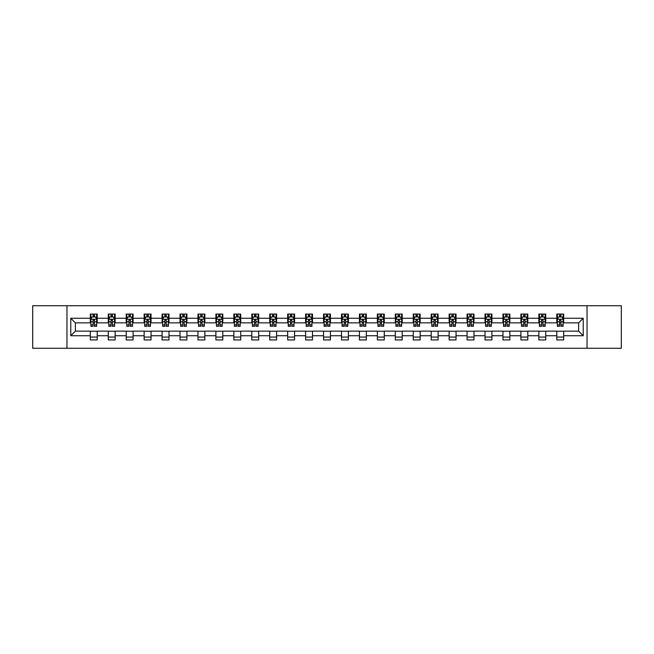 <?xml version="1.0" encoding="UTF-8"?>
<svg xmlns="http://www.w3.org/2000/svg" width="654" height="654" viewBox="0 0 654 654"><rect width="100%" height="100%" fill="white"/><g stroke="black" fill="none" stroke-linecap="round" stroke-linejoin="round"><path stroke-width="0.98" d="M587.03 348.28L621.3 348.28L621.3 305.72L587.03 305.72L587.03 348.28L66.97 348.28L66.97 305.72L32.7 305.72L32.7 348.28L66.97 348.28M587.03 305.72L66.97 305.72M563.683 318.261L563.683 314.059L556.783 314.059L556.783 318.261L545.738 318.261L545.738 314.059L538.839 314.059L538.839 318.261L527.803 318.261L527.803 314.059L520.903 314.059L520.903 318.261L509.858 318.261L509.858 314.059L502.959 314.059L502.959 318.261L491.922 318.261L491.922 314.059L485.015 314.059L485.015 318.261L473.978 318.261L473.978 314.059L467.079 314.059L467.079 318.261L456.034 318.261L456.034 314.059L449.135 314.059L449.135 318.261L438.098 318.261L438.098 314.059L431.199 314.059L431.199 318.261L420.154 318.261L420.154 314.059L413.254 314.059L413.254 318.261L402.21 318.261L402.21 314.059L395.31 314.059L395.31 318.261L384.274 318.261L384.274 314.059L377.374 314.059L377.374 318.261L366.33 318.261L366.33 314.059L359.43 314.059L359.43 318.261L348.394 318.261L348.394 314.059L341.494 314.059L341.494 318.261L330.45 318.261L330.45 314.059L323.55 314.059L323.55 318.261L312.506 318.261L312.506 314.059L305.606 314.059L305.606 318.261L294.57 318.261L294.57 314.059L287.67 314.059L287.67 318.261L276.626 318.261L276.626 314.059L269.726 314.059L269.726 318.261L258.69 318.261L258.69 314.059L251.79 314.059L251.79 318.261L240.746 318.261L240.746 314.059L233.846 314.059L233.846 318.261L222.801 318.261L222.801 314.059L215.902 314.059L215.902 318.261L204.865 318.261L204.865 314.059L197.966 314.059L197.966 318.261L186.921 318.261L186.921 314.059L180.022 314.059L180.022 318.261L168.985 318.261L168.985 314.059L162.078 314.059L162.078 318.261L151.041 318.261L151.041 314.059L144.142 314.059L144.142 318.261L133.097 318.261L133.097 314.059L126.197 314.059L126.197 318.261L115.161 318.261L115.161 314.059L108.262 314.059L108.262 318.261L97.217 318.261L97.217 314.059L90.317 314.059L90.317 318.261L70.771 318.261L70.771 335.739L75.365 331.137L90.317 331.137L90.317 339.941L97.217 339.941L97.217 331.137L108.262 331.137L108.262 339.941L115.161 339.941L115.161 331.137L126.197 331.137L126.197 339.941L133.097 339.941L133.097 331.137L144.142 331.137L144.142 339.941L151.041 339.941L151.041 331.137L162.078 331.137L162.078 339.941L168.985 339.941L168.985 331.137L180.022 331.137L180.022 339.941L186.921 339.941L186.921 331.137L197.966 331.137L197.966 339.941L204.865 339.941L204.865 331.137L215.902 331.137L215.902 339.941L222.801 339.941L222.801 331.137L233.846 331.137L233.846 339.941L240.746 339.941L240.746 331.137L251.79 331.137L251.79 339.941L258.69 339.941L258.69 331.137L269.726 331.137L269.726 339.941L276.626 339.941L276.626 331.137L287.67 331.137L287.67 339.941L294.57 339.941L294.57 331.137L305.606 331.137L305.606 339.941L312.506 339.941L312.506 331.137L323.55 331.137L323.55 339.941L330.45 339.941L330.45 331.137L341.494 331.137L341.494 339.941L348.394 339.941L348.394 331.137L359.43 331.137L359.43 339.941L366.33 339.941L366.33 331.137L377.374 331.137L377.374 339.941L384.274 339.941L384.274 331.137L395.31 331.137L395.31 339.941L402.21 339.941L402.21 331.137L413.254 331.137L413.254 339.941L420.154 339.941L420.154 331.137L431.199 331.137L431.199 339.941L438.098 339.941L438.098 331.137L449.135 331.137L449.135 339.941L456.034 339.941L456.034 331.137L467.079 331.137L467.079 339.941L473.978 339.941L473.978 331.137L485.015 331.137L485.015 339.941L491.922 339.941L491.922 331.137L502.959 331.137L502.959 339.941L509.858 339.941L509.858 331.137L520.903 331.137L520.903 339.941L527.803 339.941L527.803 331.137L538.839 331.137L538.839 339.941L545.738 339.941L545.738 331.137L556.783 331.137L556.783 339.941L563.683 339.941L563.683 331.137L578.635 331.137L578.635 322.863L563.683 322.863L563.683 318.261L583.229 318.261L583.229 335.739L563.683 335.739M556.783 335.739L545.738 335.739M538.839 335.739L527.803 335.739M520.903 335.739L509.858 335.739M502.959 335.739L491.922 335.739M485.015 335.739L473.978 335.739M467.079 335.739L456.034 335.739M449.135 335.739L438.098 335.739M431.199 335.739L420.154 335.739M413.254 335.739L402.21 335.739M395.31 335.739L384.274 335.739M377.374 335.739L366.33 335.739M359.43 335.739L348.394 335.739M341.494 335.739L330.45 335.739M323.55 335.739L312.506 335.739M305.606 335.739L294.57 335.739M287.67 335.739L276.626 335.739M269.726 335.739L258.69 335.739M251.79 335.739L240.746 335.739M233.846 335.739L222.801 335.739M215.902 335.739L204.865 335.739M197.966 335.739L186.921 335.739M180.022 335.739L168.985 335.739M162.078 335.739L151.041 335.739M144.142 335.739L133.097 335.739M126.197 335.739L115.161 335.739M108.262 335.739L97.217 335.739M90.317 335.739L70.771 335.739M556.783 318.261L556.783 322.863L545.738 322.863L545.738 318.261M538.839 318.261L538.839 322.863L527.803 322.863L527.803 318.261M520.903 318.261L520.903 322.863L509.858 322.863L509.858 318.261M502.959 318.261L502.959 322.863L491.922 322.863L491.922 318.261M485.015 318.261L485.015 322.863L473.978 322.863L473.978 318.261M467.079 318.261L467.079 322.863L456.034 322.863L456.034 318.261M449.135 318.261L449.135 322.863L438.098 322.863L438.098 318.261M431.199 318.261L431.199 322.863L420.154 322.863L420.154 318.261M413.254 318.261L413.254 322.863L402.21 322.863L402.21 318.261M395.31 318.261L395.31 322.863L384.274 322.863L384.274 318.261M377.374 318.261L377.374 322.863L366.33 322.863L366.33 318.261M359.43 318.261L359.43 322.863L348.394 322.863L348.394 318.261M341.494 318.261L341.494 322.863L330.45 322.863L330.45 318.261M323.55 318.261L323.55 322.863L312.506 322.863L312.506 318.261M305.606 318.261L305.606 322.863L294.57 322.863L294.57 318.261M287.67 318.261L287.67 322.863L276.626 322.863L276.626 318.261M269.726 318.261L269.726 322.863L258.69 322.863L258.69 318.261M251.79 318.261L251.79 322.863L240.746 322.863L240.746 318.261M233.846 318.261L233.846 322.863L222.801 322.863L222.801 318.261M215.902 318.261L215.902 322.863L204.865 322.863L204.865 318.261M197.966 318.261L197.966 322.863L186.921 322.863L186.921 318.261M180.022 318.261L180.022 322.863L168.985 322.863L168.985 318.261M162.078 318.261L162.078 322.863L151.041 322.863L151.041 318.261M144.142 318.261L144.142 322.863L133.097 322.863L133.097 318.261M126.197 318.261L126.197 322.863L115.161 322.863L115.161 318.261M108.262 318.261L108.262 322.863L97.217 322.863L97.217 318.261M90.317 318.261L90.317 322.863L75.365 322.863L70.771 318.261M75.365 322.863L75.365 331.137M583.229 335.739L578.635 331.137M578.635 322.863L583.229 318.261M90.317 316.937L90.89 316.937M93.081 316.937L94.462 316.937M96.645 316.937L97.217 316.937M90.317 322.741L90.89 322.741M93.081 322.741L94.462 322.741M96.645 322.741L97.217 322.741M90.317 331.259L97.217 331.259M90.317 337.063L97.217 337.063M108.262 331.259L115.161 331.259M108.262 337.063L115.161 337.063M108.262 316.937L108.834 316.937M111.017 316.937L112.398 316.937M114.581 316.937L115.161 316.937M108.262 322.741L108.834 322.741M111.017 322.741L112.398 322.741M114.581 322.741L115.161 322.741M126.197 331.259L133.097 331.259M126.197 337.063L133.097 337.063M126.197 316.937L126.778 316.937M128.961 316.937L130.342 316.937M132.525 316.937L133.097 316.937M126.197 322.741L126.778 322.741M128.961 322.741L130.342 322.741M132.525 322.741L133.097 322.741M144.142 331.259L151.041 331.259M144.142 337.063L151.041 337.063M144.142 316.937L144.714 316.937M146.905 316.937L148.278 316.937M150.469 316.937L151.041 316.937M144.142 322.741L144.714 322.741M146.905 322.741L148.278 322.741M150.469 322.741L151.041 322.741M162.078 331.259L168.985 331.259M162.078 337.063L168.985 337.063M162.078 316.937L162.658 316.937M164.841 316.937L166.222 316.937M168.405 316.937L168.985 316.937M162.078 322.741L162.658 322.741M164.841 322.741L166.222 322.741M168.405 322.741L168.985 322.741M180.022 331.259L186.921 331.259M180.022 337.063L186.921 337.063M180.022 316.937L180.594 316.937M182.785 316.937L184.166 316.937M186.349 316.937L186.921 316.937M180.022 322.741L180.594 322.741M182.785 322.741L184.166 322.741M186.349 322.741L186.921 322.741M197.966 331.259L204.865 331.259M197.966 337.063L204.865 337.063M197.966 316.937L198.538 316.937M200.721 316.937L202.102 316.937M204.285 316.937L204.865 316.937M197.966 322.741L198.538 322.741M200.721 322.741L202.102 322.741M204.285 322.741L204.865 322.741M215.902 331.259L222.801 331.259M215.902 337.063L222.801 337.063M215.902 316.937L216.482 316.937M218.665 316.937L220.046 316.937M222.229 316.937L222.801 316.937M215.902 322.741L216.482 322.741M218.665 322.741L220.046 322.741M222.229 322.741L222.801 322.741M233.846 331.259L240.746 331.259M233.846 337.063L240.746 337.063M233.846 316.937L234.418 316.937M236.609 316.937L237.982 316.937M240.173 316.937L240.746 316.937M233.846 322.741L234.418 322.741M236.609 322.741L237.982 322.741M240.173 322.741L240.746 322.741M251.79 331.259L258.69 331.259M251.79 337.063L258.69 337.063M251.79 316.937L252.362 316.937M254.545 316.937L255.927 316.937M258.109 316.937L258.69 316.937M251.79 322.741L252.362 322.741M254.545 322.741L255.927 322.741M258.109 322.741L258.69 322.741M269.726 331.259L276.626 331.259M269.726 337.063L276.626 337.063M269.726 316.937L270.298 316.937M272.489 316.937L273.871 316.937M276.053 316.937L276.626 316.937M269.726 322.741L270.298 322.741M272.489 322.741L273.871 322.741M276.053 322.741L276.626 322.741M287.67 331.259L294.57 331.259M287.67 337.063L294.57 337.063M287.67 316.937L288.242 316.937M290.425 316.937L291.807 316.937M293.989 316.937L294.57 316.937M287.67 322.741L288.242 322.741M290.425 322.741L291.807 322.741M293.989 322.741L294.57 322.741M305.606 331.259L312.506 331.259M305.606 337.063L312.506 337.063M305.606 316.937L306.186 316.937M308.369 316.937L309.751 316.937M311.933 316.937L312.506 316.937M305.606 322.741L306.186 322.741M308.369 322.741L309.751 322.741M311.933 322.741L312.506 322.741M323.55 331.259L330.45 331.259M323.55 337.063L330.45 337.063M323.55 316.937L324.122 316.937M326.313 316.937L327.687 316.937M329.878 316.937L330.45 316.937M323.55 322.741L324.122 322.741M326.313 322.741L327.687 322.741M329.878 322.741L330.45 322.741M341.494 331.259L348.394 331.259M341.494 337.063L348.394 337.063M341.494 316.937L342.067 316.937M344.249 316.937L345.631 316.937M347.814 316.937L348.394 316.937M341.494 322.741L342.067 322.741M344.249 322.741L345.631 322.741M347.814 322.741L348.394 322.741M359.43 331.259L366.33 331.259M359.43 337.063L366.33 337.063M359.43 316.937L360.011 316.937M362.193 316.937L363.575 316.937M365.758 316.937L366.33 316.937M359.43 322.741L360.011 322.741M362.193 322.741L363.575 322.741M365.758 322.741L366.33 322.741M377.374 331.259L384.274 331.259M377.374 337.063L384.274 337.063M377.374 316.937L377.947 316.937M380.129 316.937L381.511 316.937M383.702 316.937L384.274 316.937M377.374 322.741L377.947 322.741M380.129 322.741L381.511 322.741M383.702 322.741L384.274 322.741M395.31 331.259L402.21 331.259M395.31 337.063L402.21 337.063M395.31 316.937L395.891 316.937M398.073 316.937L399.455 316.937M401.638 316.937L402.21 316.937M395.31 322.741L395.891 322.741M398.073 322.741L399.455 322.741M401.638 322.741L402.21 322.741M413.254 331.259L420.154 331.259M413.254 337.063L420.154 337.063M413.254 316.937L413.827 316.937M416.018 316.937L417.391 316.937M419.582 316.937L420.154 316.937M413.254 322.741L413.827 322.741M416.018 322.741L417.391 322.741M419.582 322.741L420.154 322.741M431.199 331.259L438.098 331.259M431.199 337.063L438.098 337.063M431.199 316.937L431.771 316.937M433.954 316.937L435.335 316.937M437.518 316.937L438.098 316.937M431.199 322.741L431.771 322.741M433.954 322.741L435.335 322.741M437.518 322.741L438.098 322.741M449.135 331.259L456.034 331.259M449.135 337.063L456.034 337.063M449.135 316.937L449.715 316.937M451.898 316.937L453.279 316.937M455.462 316.937L456.034 316.937M449.135 322.741L449.715 322.741M451.898 322.741L453.279 322.741M455.462 322.741L456.034 322.741M467.079 331.259L473.978 331.259M467.079 337.063L473.978 337.063M467.079 316.937L467.651 316.937M469.834 316.937L471.215 316.937M473.406 316.937L473.978 316.937M467.079 322.741L467.651 322.741M469.834 322.741L471.215 322.741M473.406 322.741L473.978 322.741M485.015 331.259L491.922 331.259M485.015 337.063L491.922 337.063M485.015 316.937L485.595 316.937M487.778 316.937L489.159 316.937M491.342 316.937L491.922 316.937M485.015 322.741L485.595 322.741M487.778 322.741L489.159 322.741M491.342 322.741L491.922 322.741M502.959 331.259L509.858 331.259M502.959 337.063L509.858 337.063M502.959 316.937L503.531 316.937M505.722 316.937L507.095 316.937M509.286 316.937L509.858 316.937M502.959 322.741L503.531 322.741M505.722 322.741L507.095 322.741M509.286 322.741L509.858 322.741M520.903 331.259L527.803 331.259M520.903 337.063L527.803 337.063M520.903 316.937L521.475 316.937M523.658 316.937L525.039 316.937M527.222 316.937L527.803 316.937M520.903 322.741L521.475 322.741M523.658 322.741L525.039 322.741M527.222 322.741L527.803 322.741M538.839 331.259L545.738 331.259M538.839 337.063L545.738 337.063M538.839 316.937L539.419 316.937M541.602 316.937L542.984 316.937M545.166 316.937L545.738 316.937M538.839 322.741L539.419 322.741M541.602 322.741L542.984 322.741M545.166 322.741L545.738 322.741M556.783 331.259L563.683 331.259M556.783 337.063L563.683 337.063M556.783 316.937L557.355 316.937M559.538 316.937L560.919 316.937M563.11 316.937L563.683 316.937M556.783 322.741L557.355 322.741M559.538 322.741L560.919 322.741M563.11 322.741L563.683 322.741M94.462 315.555L93.081 315.555M96.645 324.866L94.462 324.866L94.462 326.313L96.645 326.313L96.645 319.291L95.492 316.994L92.042 316.994L90.89 319.291L90.89 326.313L93.081 326.313L93.081 324.866L90.89 324.866M90.89 319.291L90.89 314.059M96.645 319.291L96.645 314.059M93.081 316.994L93.081 314.059M94.462 314.059L94.462 316.994M94.462 324.866L94.462 320.158L93.081 320.158L93.081 324.866M112.398 315.555L111.017 315.555M114.581 324.866L112.398 324.866L112.398 326.313L114.581 326.313L114.581 319.291L113.436 316.994L109.986 316.994L108.834 319.291L108.834 326.313L111.017 326.313L111.017 324.866L108.834 324.866M108.834 319.291L108.834 314.059M114.581 319.291L114.581 314.059M111.017 316.994L111.017 314.059M112.398 314.059L112.398 316.994M112.398 324.866L112.398 320.158L111.017 320.158L111.017 324.866M130.342 315.555L128.961 315.555M132.525 324.866L130.342 324.866L130.342 326.313L132.525 326.313L132.525 319.291L131.372 316.994L127.922 316.994L126.778 319.291L126.778 326.313L128.961 326.313L128.961 324.866L126.778 324.866M126.778 319.291L126.778 314.059M132.525 319.291L132.525 314.059M128.961 316.994L128.961 314.059M130.342 314.059L130.342 316.994M130.342 324.866L130.342 320.158L128.961 320.158L128.961 324.866M148.278 315.555L146.905 315.555M150.469 324.866L148.278 324.866L148.278 326.313L150.469 326.313L150.469 319.291L149.316 316.994L145.867 316.994L144.714 319.291L144.714 326.313L146.905 326.313L146.905 324.866L144.714 324.866M144.714 319.291L144.714 314.059M150.469 319.291L150.469 314.059M146.905 316.994L146.905 314.059M148.278 314.059L148.278 316.994M148.278 324.866L148.278 320.158L146.905 320.158L146.905 324.866M166.222 315.555L164.841 315.555M168.405 324.866L166.222 324.866L166.222 326.313L168.405 326.313L168.405 319.291L167.261 316.994L163.811 316.994L162.658 319.291L162.658 326.313L164.841 326.313L164.841 324.866L162.658 324.866M162.658 319.291L162.658 314.059M168.405 319.291L168.405 314.059M164.841 316.994L164.841 314.059M166.222 314.059L166.222 316.994M166.222 324.866L166.222 320.158L164.841 320.158L164.841 324.866M184.166 315.555L182.785 315.555M186.349 324.866L184.166 324.866L184.166 326.313L186.349 326.313L186.349 319.291L185.196 316.994L181.747 316.994L180.594 319.291L180.594 326.313L182.785 326.313L182.785 324.866L180.594 324.866M180.594 319.291L180.594 314.059M186.349 319.291L186.349 314.059M182.785 316.994L182.785 314.059M184.166 314.059L184.166 316.994M184.166 324.866L184.166 320.158L182.785 320.158L182.785 324.866M202.102 315.555L200.721 315.555M204.285 324.866L202.102 324.866L202.102 326.313L204.285 326.313L204.285 319.291L203.141 316.994L199.691 316.994L198.538 319.291L198.538 326.313L200.721 326.313L200.721 324.866L198.538 324.866M198.538 319.291L198.538 314.059M204.285 319.291L204.285 314.059M200.721 316.994L200.721 314.059M202.102 314.059L202.102 316.994M202.102 324.866L202.102 320.158L200.721 320.158L200.721 324.866M220.046 315.555L218.665 315.555M222.229 324.866L220.046 324.866L220.046 326.313L222.229 326.313L222.229 319.291L221.077 316.994L217.627 316.994L216.482 319.291L216.482 326.313L218.665 326.313L218.665 324.866L216.482 324.866M216.482 319.291L216.482 314.059M222.229 319.291L222.229 314.059M218.665 316.994L218.665 314.059M220.046 314.059L220.046 316.994M220.046 324.866L220.046 320.158L218.665 320.158L218.665 324.866M237.982 315.555L236.609 315.555M240.173 324.866L237.982 324.866L237.982 326.313L240.173 326.313L240.173 319.291L239.021 316.994L235.571 316.994L234.418 319.291L234.418 326.313L236.609 326.313L236.609 324.866L234.418 324.866M234.418 319.291L234.418 314.059M240.173 319.291L240.173 314.059M236.609 316.994L236.609 314.059M237.982 314.059L237.982 316.994M237.982 324.866L237.982 320.158L236.609 320.158L236.609 324.866M255.927 315.555L254.545 315.555M258.109 324.866L255.927 324.866L255.927 326.313L258.109 326.313L258.109 319.291L256.965 316.994L253.515 316.994L252.362 319.291L252.362 326.313L254.545 326.313L254.545 324.866L252.362 324.866M252.362 319.291L252.362 314.059M258.109 319.291L258.109 314.059M254.545 316.994L254.545 314.059M255.927 314.059L255.927 316.994M255.927 324.866L255.927 320.158L254.545 320.158L254.545 324.866M273.871 315.555L272.489 315.555M276.053 324.866L273.871 324.866L273.871 326.313L276.053 326.313L276.053 319.291L274.901 316.994L271.451 316.994L270.298 319.291L270.298 326.313L272.489 326.313L272.489 324.866L270.298 324.866M270.298 319.291L270.298 314.059M276.053 319.291L276.053 314.059M272.489 316.994L272.489 314.059M273.871 314.059L273.871 316.994M273.871 324.866L273.871 320.158L272.489 320.158L272.489 324.866M291.807 315.555L290.425 315.555M293.989 324.866L291.807 324.866L291.807 326.313L293.989 326.313L293.989 319.291L292.845 316.994L289.395 316.994L288.242 319.291L288.242 326.313L290.425 326.313L290.425 324.866L288.242 324.866M288.242 319.291L288.242 314.059M293.989 319.291L293.989 314.059M290.425 316.994L290.425 314.059M291.807 314.059L291.807 316.994M291.807 324.866L291.807 320.158L290.425 320.158L290.425 324.866M309.751 315.555L308.369 315.555M311.933 324.866L309.751 324.866L309.751 326.313L311.933 326.313L311.933 319.291L310.781 316.994L307.331 316.994L306.186 319.291L306.186 326.313L308.369 326.313L308.369 324.866L306.186 324.866M306.186 319.291L306.186 314.059M311.933 319.291L311.933 314.059M308.369 316.994L308.369 314.059M309.751 314.059L309.751 316.994M309.751 324.866L309.751 320.158L308.369 320.158L308.369 324.866M327.687 315.555L326.313 315.555M329.878 324.866L327.687 324.866L327.687 326.313L329.878 326.313L329.878 319.291L328.725 316.994L325.275 316.994L324.122 319.291L324.122 326.313L326.313 326.313L326.313 324.866L324.122 324.866M324.122 319.291L324.122 314.059M329.878 319.291L329.878 314.059M326.313 316.994L326.313 314.059M327.687 314.059L327.687 316.994M327.687 324.866L327.687 320.158L326.313 320.158L326.313 324.866M345.631 315.555L344.249 315.555M347.814 324.866L345.631 324.866L345.631 326.313L347.814 326.313L347.814 319.291L346.669 316.994L343.219 316.994L342.067 319.291L342.067 326.313L344.249 326.313L344.249 324.866L342.067 324.866M342.067 319.291L342.067 314.059M347.814 319.291L347.814 314.059M344.249 316.994L344.249 314.059M345.631 314.059L345.631 316.994M345.631 324.866L345.631 320.158L344.249 320.158L344.249 324.866M363.575 315.555L362.193 315.555M365.758 324.866L363.575 324.866L363.575 326.313L365.758 326.313L365.758 319.291L364.605 316.994L361.155 316.994L360.011 319.291L360.011 326.313L362.193 326.313L362.193 324.866L360.011 324.866M360.011 319.291L360.011 314.059M365.758 319.291L365.758 314.059M362.193 316.994L362.193 314.059M363.575 314.059L363.575 316.994M363.575 324.866L363.575 320.158L362.193 320.158L362.193 324.866M381.511 315.555L380.129 315.555M383.702 324.866L381.511 324.866L381.511 326.313L383.702 326.313L383.702 319.291L382.549 316.994L379.099 316.994L377.947 319.291L377.947 326.313L380.129 326.313L380.129 324.866L377.947 324.866M377.947 319.291L377.947 314.059M383.702 319.291L383.702 314.059M380.129 316.994L380.129 314.059M381.511 314.059L381.511 316.994M381.511 324.866L381.511 320.158L380.129 320.158L380.129 324.866M399.455 315.555L398.073 315.555M401.638 324.866L399.455 324.866L399.455 326.313L401.638 326.313L401.638 319.291L400.485 316.994L397.035 316.994L395.891 319.291L395.891 326.313L398.073 326.313L398.073 324.866L395.891 324.866M395.891 319.291L395.891 314.059M401.638 319.291L401.638 314.059M398.073 316.994L398.073 314.059M399.455 314.059L399.455 316.994M399.455 324.866L399.455 320.158L398.073 320.158L398.073 324.866M417.391 315.555L416.018 315.555M419.582 324.866L417.391 324.866L417.391 326.313L419.582 326.313L419.582 319.291L418.429 316.994L414.979 316.994L413.827 319.291L413.827 326.313L416.018 326.313L416.018 324.866L413.827 324.866M413.827 319.291L413.827 314.059M419.582 319.291L419.582 314.059M416.018 316.994L416.018 314.059M417.391 314.059L417.391 316.994M417.391 324.866L417.391 320.158L416.018 320.158L416.018 324.866M435.335 315.555L433.954 315.555M437.518 324.866L435.335 324.866L435.335 326.313L437.518 326.313L437.518 319.291L436.373 316.994L432.923 316.994L431.771 319.291L431.771 326.313L433.954 326.313L433.954 324.866L431.771 324.866M431.771 319.291L431.771 314.059M437.518 319.291L437.518 314.059M433.954 316.994L433.954 314.059M435.335 314.059L435.335 316.994M435.335 324.866L435.335 320.158L433.954 320.158L433.954 324.866M453.279 315.555L451.898 315.555M455.462 324.866L453.279 324.866L453.279 326.313L455.462 326.313L455.462 319.291L454.309 316.994L450.859 316.994L449.715 319.291L449.715 326.313L451.898 326.313L451.898 324.866L449.715 324.866M449.715 319.291L449.715 314.059M455.462 319.291L455.462 314.059M451.898 316.994L451.898 314.059M453.279 314.059L453.279 316.994M453.279 324.866L453.279 320.158L451.898 320.158L451.898 324.866M471.215 315.555L469.834 315.555M473.406 324.866L471.215 324.866L471.215 326.313L473.406 326.313L473.406 319.291L472.253 316.994L468.804 316.994L467.651 319.291L467.651 326.313L469.834 326.313L469.834 324.866L467.651 324.866M467.651 319.291L467.651 314.059M473.406 319.291L473.406 314.059M469.834 316.994L469.834 314.059M471.215 314.059L471.215 316.994M471.215 324.866L471.215 320.158L469.834 320.158L469.834 324.866M489.159 315.555L487.778 315.555M491.342 324.866L489.159 324.866L489.159 326.313L491.342 326.313L491.342 319.291L490.189 316.994L486.739 316.994L485.595 319.291L485.595 326.313L487.778 326.313L487.778 324.866L485.595 324.866M485.595 319.291L485.595 314.059M491.342 319.291L491.342 314.059M487.778 316.994L487.778 314.059M489.159 314.059L489.159 316.994M489.159 324.866L489.159 320.158L487.778 320.158L487.778 324.866M507.095 315.555L505.722 315.555M509.286 324.866L507.095 324.866L507.095 326.313L509.286 326.313L509.286 319.291L508.133 316.994L504.684 316.994L503.531 319.291L503.531 326.313L505.722 326.313L505.722 324.866L503.531 324.866M503.531 319.291L503.531 314.059M509.286 319.291L509.286 314.059M505.722 316.994L505.722 314.059M507.095 314.059L507.095 316.994M507.095 324.866L507.095 320.158L505.722 320.158L505.722 324.866M525.039 315.555L523.658 315.555M527.222 324.866L525.039 324.866L525.039 326.313L527.222 326.313L527.222 319.291L526.078 316.994L522.628 316.994L521.475 319.291L521.475 326.313L523.658 326.313L523.658 324.866L521.475 324.866M521.475 319.291L521.475 314.059M527.222 319.291L527.222 314.059M523.658 316.994L523.658 314.059M525.039 314.059L525.039 316.994M525.039 324.866L525.039 320.158L523.658 320.158L523.658 324.866M542.984 315.555L541.602 315.555M545.166 324.866L542.984 324.866L542.984 326.313L545.166 326.313L545.166 319.291L544.014 316.994L540.564 316.994L539.419 319.291L539.419 326.313L541.602 326.313L541.602 324.866L539.419 324.866M539.419 319.291L539.419 314.059M545.166 319.291L545.166 314.059M541.602 316.994L541.602 314.059M542.984 314.059L542.984 316.994M542.984 324.866L542.984 320.158L541.602 320.158L541.602 324.866M560.919 315.555L559.538 315.555M563.11 324.866L560.919 324.866L560.919 326.313L563.11 326.313L563.11 319.291L561.958 316.994L558.508 316.994L557.355 319.291L557.355 326.313L559.538 326.313L559.538 324.866L557.355 324.866M557.355 319.291L557.355 314.059M563.11 319.291L563.11 314.059M559.538 316.994L559.538 314.059M560.919 314.059L560.919 316.994M560.919 324.866L560.919 320.158L559.538 320.158L559.538 324.866M96.612 319.234L90.922 319.234M90.89 317.133L91.977 317.133M95.566 317.133L96.645 317.133M93.081 321.784L90.89 321.784M96.645 321.784L94.462 321.784M94.462 316.291L93.081 316.291M114.556 319.234L108.866 319.234M108.834 317.133L109.913 317.133M113.502 317.133L114.581 317.133M111.017 321.784L108.834 321.784M114.581 321.784L112.398 321.784M112.398 316.291L111.017 316.291M132.5 319.234L126.802 319.234M126.778 317.133L127.857 317.133M131.446 317.133L132.525 317.133M128.961 321.784L126.778 321.784M132.525 321.784L130.342 321.784M130.342 316.291L128.961 316.291M150.436 319.234L144.747 319.234M144.714 317.133L145.793 317.133M149.382 317.133L150.469 317.133M146.905 321.784L144.714 321.784M150.469 321.784L148.278 321.784M148.278 316.291L146.905 316.291M168.38 319.234L162.683 319.234M162.658 317.133L163.737 317.133M167.326 317.133L168.405 317.133M164.841 321.784L162.658 321.784M168.405 321.784L166.222 321.784M166.222 316.291L164.841 316.291M186.316 319.234L180.627 319.234M180.594 317.133L181.681 317.133M185.27 317.133L186.349 317.133M182.785 321.784L180.594 321.784M186.349 321.784L184.166 321.784M184.166 316.291L182.785 316.291M204.261 319.234L198.571 319.234M198.538 317.133L199.617 317.133M203.206 317.133L204.285 317.133M200.721 321.784L198.538 321.784M204.285 321.784L202.102 321.784M202.102 316.291L200.721 316.291M222.205 319.234L216.507 319.234M216.482 317.133L217.561 317.133M221.15 317.133L222.229 317.133M218.665 321.784L216.482 321.784M222.229 321.784L220.046 321.784M220.046 316.291L218.665 316.291M240.141 319.234L234.451 319.234M234.418 317.133L235.505 317.133M239.086 317.133L240.173 317.133M236.609 321.784L234.418 321.784M240.173 321.784L237.982 321.784M237.982 316.291L236.609 316.291M258.085 319.234L252.387 319.234M252.362 317.133L253.441 317.133M257.03 317.133L258.109 317.133M254.545 321.784L252.362 321.784M258.109 321.784L255.927 321.784M255.927 316.291L254.545 316.291M276.021 319.234L270.331 319.234M270.298 317.133L271.385 317.133M274.974 317.133L276.053 317.133M272.489 321.784L270.298 321.784M276.053 321.784L273.871 321.784M273.871 316.291L272.489 316.291M293.965 319.234L288.275 319.234M288.242 317.133L289.321 317.133M292.91 317.133L293.989 317.133M290.425 321.784L288.242 321.784M293.989 321.784L291.807 321.784M291.807 316.291L290.425 316.291M311.909 319.234L306.211 319.234M306.186 317.133L307.266 317.133M310.854 317.133L311.933 317.133M308.369 321.784L306.186 321.784M311.933 321.784L309.751 321.784M309.751 316.291L308.369 316.291M329.845 319.234L324.155 319.234M324.122 317.133L325.21 317.133M328.79 317.133L329.878 317.133M326.313 321.784L324.122 321.784M329.878 321.784L327.687 321.784M327.687 316.291L326.313 316.291M347.789 319.234L342.091 319.234M342.067 317.133L343.146 317.133M346.734 317.133L347.814 317.133M344.249 321.784L342.067 321.784M347.814 321.784L345.631 321.784M345.631 316.291L344.249 316.291M365.725 319.234L360.035 319.234M360.011 317.133L361.09 317.133M364.679 317.133L365.758 317.133M362.193 321.784L360.011 321.784M365.758 321.784L363.575 321.784M363.575 316.291L362.193 316.291M383.669 319.234L377.979 319.234M377.947 317.133L379.026 317.133M382.615 317.133L383.702 317.133M380.129 321.784L377.947 321.784M383.702 321.784L381.511 321.784M381.511 316.291L380.129 316.291M401.613 319.234L395.915 319.234M395.891 317.133L396.97 317.133M400.559 317.133L401.638 317.133M398.073 321.784L395.891 321.784M401.638 321.784L399.455 321.784M399.455 316.291L398.073 316.291M419.549 319.234L413.859 319.234M413.827 317.133L414.914 317.133M418.495 317.133L419.582 317.133M416.018 321.784L413.827 321.784M419.582 321.784L417.391 321.784M417.391 316.291L416.018 316.291M437.493 319.234L431.795 319.234M431.771 317.133L432.85 317.133M436.439 317.133L437.518 317.133M433.954 321.784L431.771 321.784M437.518 321.784L435.335 321.784M435.335 316.291L433.954 316.291M455.429 319.234L449.739 319.234M449.715 317.133L450.794 317.133M454.383 317.133L455.462 317.133M451.898 321.784L449.715 321.784M455.462 321.784L453.279 321.784M453.279 316.291L451.898 316.291M473.373 319.234L467.684 319.234M467.651 317.133L468.73 317.133M472.319 317.133L473.406 317.133M469.834 321.784L467.651 321.784M473.406 321.784L471.215 321.784M471.215 316.291L469.834 316.291M491.317 319.234L485.62 319.234M485.595 317.133L486.674 317.133M490.263 317.133L491.342 317.133M487.778 321.784L485.595 321.784M491.342 321.784L489.159 321.784M489.159 316.291L487.778 316.291M509.253 319.234L503.564 319.234M503.531 317.133L504.618 317.133M508.207 317.133L509.286 317.133M505.722 321.784L503.531 321.784M509.286 321.784L507.095 321.784M507.095 316.291L505.722 316.291M527.198 319.234L521.5 319.234M521.475 317.133L522.554 317.133M526.143 317.133L527.222 317.133M523.658 321.784L521.475 321.784M527.222 321.784L525.039 321.784M525.039 316.291L523.658 316.291M545.134 319.234L539.444 319.234M539.419 317.133L540.498 317.133M544.087 317.133L545.166 317.133M541.602 321.784L539.419 321.784M545.166 321.784L542.984 321.784M542.984 316.291L541.602 316.291M563.078 319.234L557.388 319.234M557.355 317.133L558.434 317.133M562.023 317.133L563.11 317.133M559.538 321.784L557.355 321.784M563.11 321.784L560.919 321.784M560.919 316.291L559.538 316.291"/></g></svg>
